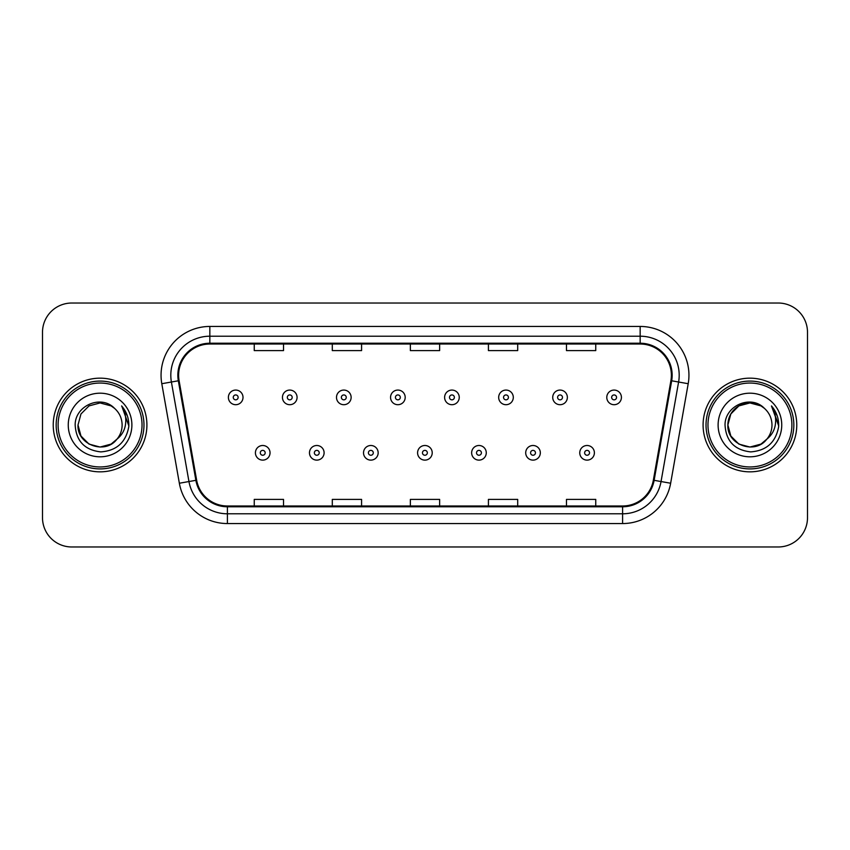 <?xml version="1.0" encoding="UTF-8"?>
<svg xmlns="http://www.w3.org/2000/svg" width="850" height="850" viewBox="0 0 850 850"><rect width="100%" height="100%" fill="white"/><g stroke="black" fill="none" stroke-linecap="round" stroke-linejoin="round"><path stroke-width="1.27" d="M53.231 425A46.835 46.835 0 0 0 100.066 471.835A46.835 46.835 0 0 0 146.912 425A46.835 46.835 0 0 0 100.066 378.165A46.835 46.835 0 0 0 53.231 425A46.835 46.835 0 0 0 100.066 471.835A46.835 46.835 0 0 0 146.912 425A46.835 46.835 0 0 0 100.066 378.165A46.835 46.835 0 0 0 53.231 425M703.088 425A46.835 46.835 0 0 0 749.934 471.835A46.835 46.835 0 0 0 796.769 425A46.835 46.835 0 0 0 749.934 378.165A46.835 46.835 0 0 0 703.088 425A46.835 46.835 0 0 0 749.934 471.835A46.835 46.835 0 0 0 796.769 425A46.835 46.835 0 0 0 749.934 378.165A46.835 46.835 0 0 0 703.088 425M178.617 375.233A31.227 31.227 0 0 1 209.844 344.016L640.156 344.016A31.227 31.227 0 0 1 670.905 380.662L653.352 480.186A31.227 31.227 0 0 1 622.604 505.984L227.396 505.984A31.227 31.227 0 0 1 196.648 480.186L179.095 380.662A31.227 31.227 0 0 1 178.617 375.233M177.841 375.233A32.002 32.002 0 0 0 178.33 380.789L195.872 480.324A32.002 32.002 0 0 0 227.396 506.77L622.604 506.77A32.002 32.002 0 0 0 654.128 480.324L671.67 380.789A32.002 32.002 0 0 0 640.156 343.23L209.844 343.23A32.002 32.002 0 0 0 177.841 375.233M161.798 383.711A48.79 48.79 0 0 1 209.844 326.442L640.156 326.442A48.79 48.79 0 0 1 688.202 383.711L670.65 483.236A48.79 48.79 0 0 1 622.604 523.558L227.396 523.558A48.79 48.79 0 0 1 179.35 483.236L161.798 383.711L171.403 382.011A39.026 39.026 0 0 1 209.844 336.207L640.156 336.207A39.026 39.026 0 0 1 678.597 382.011L661.045 481.546A39.026 39.026 0 0 1 622.604 513.793L227.396 513.793A39.026 39.026 0 0 1 188.955 481.546L171.403 382.011A39.026 39.026 0 0 1 170.818 375.233M807.5 332.308A29.272 29.272 0 0 0 778.228 303.025L71.772 303.025A29.272 29.272 0 0 0 42.5 332.308L42.5 517.692A29.272 29.272 0 0 0 71.772 546.975L778.228 546.975A29.272 29.272 0 0 0 807.5 517.692L807.5 332.308L807.5 517.692M410.359 344.016L410.359 350.614L439.641 350.614L439.641 344.016M332.308 344.016L332.308 350.614L361.579 350.614L361.579 344.016M254.246 344.016L254.246 350.614L283.517 350.614L283.517 344.016M488.421 344.016L488.421 350.614L517.692 350.614L517.692 344.016M566.482 344.016L566.482 350.614L595.754 350.614L595.754 344.016M439.641 505.984L439.641 499.386L410.359 499.386L410.359 505.984M361.579 505.984L361.579 499.386L332.308 499.386L332.308 505.984M283.517 505.984L283.517 499.386L254.246 499.386L254.246 505.984M517.692 505.984L517.692 499.386L488.421 499.386L488.421 505.984M595.754 505.984L595.754 499.386L566.482 499.386L566.482 505.984M42.5 332.308L42.5 517.692M778.228 303.025L71.772 303.025M71.772 546.975L778.228 546.975M243.015 397.386A7.321 7.321 0 0 1 235.705 404.706A7.321 7.321 0 0 1 228.384 397.386A7.321 7.321 0 0 1 235.705 390.065A7.321 7.321 0 0 1 243.015 397.386A7.321 7.321 0 0 0 235.705 390.065A7.321 7.321 0 0 0 228.384 397.386M255.414 452.806A7.321 7.321 0 0 1 262.735 445.496A7.321 7.321 0 0 1 270.045 452.806A7.321 7.321 0 0 1 262.735 460.126A7.321 7.321 0 0 1 255.414 452.806A7.321 7.321 0 0 0 262.735 460.126A7.321 7.321 0 0 0 270.045 452.806M297.075 397.386A7.321 7.321 0 0 1 289.754 404.706A7.321 7.321 0 0 1 282.444 397.386A7.321 7.321 0 0 1 289.754 390.065A7.321 7.321 0 0 1 297.075 397.386A7.321 7.321 0 0 0 289.754 390.065A7.321 7.321 0 0 0 282.444 397.386M351.135 397.386A7.321 7.321 0 0 1 343.814 404.706A7.321 7.321 0 0 1 336.494 397.386A7.321 7.321 0 0 1 343.814 390.065A7.321 7.321 0 0 1 351.135 397.386A7.321 7.321 0 0 0 343.814 390.065A7.321 7.321 0 0 0 336.494 397.386M405.195 397.386A7.321 7.321 0 0 1 397.874 404.706A7.321 7.321 0 0 1 390.554 397.386A7.321 7.321 0 0 1 397.874 390.065A7.321 7.321 0 0 1 405.195 397.386A7.321 7.321 0 0 0 397.874 390.065A7.321 7.321 0 0 0 390.554 397.386M459.244 397.386A7.321 7.321 0 0 1 451.934 404.706A7.321 7.321 0 0 1 444.614 397.386A7.321 7.321 0 0 1 451.934 390.065A7.321 7.321 0 0 1 459.244 397.386A7.321 7.321 0 0 0 451.934 390.065A7.321 7.321 0 0 0 444.614 397.386M309.474 452.806A7.321 7.321 0 0 1 316.784 445.496A7.321 7.321 0 0 1 324.105 452.806A7.321 7.321 0 0 1 316.784 460.126A7.321 7.321 0 0 1 309.474 452.806A7.321 7.321 0 0 0 316.784 460.126A7.321 7.321 0 0 0 324.105 452.806M363.524 452.806A7.321 7.321 0 0 1 370.844 445.496A7.321 7.321 0 0 1 378.165 452.806A7.321 7.321 0 0 1 370.844 460.126A7.321 7.321 0 0 1 363.524 452.806A7.321 7.321 0 0 0 370.844 460.126A7.321 7.321 0 0 0 378.165 452.806M417.584 452.806A7.321 7.321 0 0 1 424.904 445.496A7.321 7.321 0 0 1 432.225 452.806A7.321 7.321 0 0 1 424.904 460.126A7.321 7.321 0 0 1 417.584 452.806A7.321 7.321 0 0 0 424.904 460.126A7.321 7.321 0 0 0 432.225 452.806M111.095 444.104A22.058 22.058 0 0 0 117.056 439.078L112.349 443.328M142.024 425A41.958 41.958 0 0 0 100.066 383.042A41.958 41.958 0 0 0 58.108 425A41.958 41.958 0 0 0 100.066 466.958A41.958 41.958 0 0 0 142.024 425M143.979 425A43.913 43.913 0 0 0 100.066 381.087A43.913 43.913 0 0 0 56.164 425A43.913 43.913 0 0 0 100.066 468.913A43.913 43.913 0 0 0 143.979 425M112.179 443.434L117.056 439.078L111.095 444.104L100.066 447.058L89.037 444.104L80.963 436.029L78.009 425L80.963 436.029L89.037 444.104L100.066 447.058L111.095 444.104L117.056 439.078L111.095 444.104L100.066 447.058L89.037 444.104L80.963 436.029L78.009 425L80.963 413.971L89.037 405.896L100.066 402.942L111.095 405.896L114.516 408.329C100.98 394.145 74.927 405.832 75.161 425C76.16 441.108 84.703 450.075 100.778 451.892C116.62 450.744 125.949 442.329 128.786 426.658L128.839 425C128.754 417.764 126.342 411.411 121.614 405.939C125.216 411.846 126.48 418.2 125.418 425C124.451 430.684 121.656 435.37 117.056 439.078L112.306 443.349M89.037 405.896L80.963 413.971L78.009 425C76.882 444.614 104.677 454.888 116.609 439.599L112.136 443.466M117.056 439.078C120.381 434.977 122.071 430.281 122.124 425C121.996 418.349 119.468 412.792 114.516 408.329M68.255 425A31.811 31.811 0 0 0 100.066 456.811A31.811 31.811 0 0 0 131.888 425A31.811 31.811 0 0 0 100.066 393.189A31.811 31.811 0 0 0 68.255 425M121.826 406.183L128.828 425.839M121.614 405.939L127.362 415.905M760.963 444.104A22.058 22.058 0 0 0 766.912 439.078L760.963 444.104L749.934 447.058L738.905 444.104L730.83 436.029L727.876 425L730.83 413.971L738.905 405.896L749.934 402.942L760.963 405.896L764.384 408.329C750.847 394.145 724.784 405.832 725.029 425C726.017 441.108 734.559 450.075 750.635 451.892C766.477 450.744 775.806 442.329 778.653 426.658L778.696 425C778.611 417.764 776.209 411.411 771.471 405.939C775.072 411.846 776.337 418.2 775.274 425C774.308 430.684 771.524 435.37 766.912 439.078L766.466 439.599C754.534 454.888 726.739 444.614 727.876 425L730.83 436.029L738.905 444.104L749.934 447.058L760.963 444.104L766.912 439.078L761.972 443.487M791.892 425A41.958 41.958 0 0 0 749.934 383.042A41.958 41.958 0 0 0 707.976 425A41.958 41.958 0 0 0 749.934 466.958A41.958 41.958 0 0 0 791.892 425M793.836 425A43.913 43.913 0 0 0 749.934 381.087A43.913 43.913 0 0 0 706.021 425A43.913 43.913 0 0 0 749.934 468.913A43.913 43.913 0 0 0 793.836 425M766.912 439.078C770.238 434.977 771.938 430.281 771.991 425C771.864 418.349 769.324 412.792 764.384 408.329M718.112 425A31.811 31.811 0 0 0 749.934 456.811A31.811 31.811 0 0 0 781.745 425A31.811 31.811 0 0 0 749.934 393.189A31.811 31.811 0 0 0 718.112 425M760.963 405.896A22.058 22.058 0 0 0 727.876 425M771.683 406.183L778.685 425.839L771.471 405.939L777.219 415.905M771.471 405.939L778.696 425M513.304 397.386A7.321 7.321 0 0 1 505.984 404.706A7.321 7.321 0 0 1 498.674 397.386A7.321 7.321 0 0 1 505.984 390.065A7.321 7.321 0 0 1 513.304 397.386A7.321 7.321 0 0 0 505.984 390.065A7.321 7.321 0 0 0 498.674 397.386M567.364 397.386A7.321 7.321 0 0 1 560.044 404.706A7.321 7.321 0 0 1 552.723 397.386A7.321 7.321 0 0 1 560.044 390.065A7.321 7.321 0 0 1 567.364 397.386A7.321 7.321 0 0 0 560.044 390.065A7.321 7.321 0 0 0 552.723 397.386M621.424 397.386A7.321 7.321 0 0 1 614.104 404.706A7.321 7.321 0 0 1 606.783 397.386A7.321 7.321 0 0 1 614.104 390.065A7.321 7.321 0 0 1 621.424 397.386A7.321 7.321 0 0 0 614.104 390.065A7.321 7.321 0 0 0 606.783 397.386M471.644 452.806A7.321 7.321 0 0 1 478.964 445.496A7.321 7.321 0 0 1 486.274 452.806A7.321 7.321 0 0 1 478.964 460.126A7.321 7.321 0 0 1 471.644 452.806A7.321 7.321 0 0 0 478.964 460.126A7.321 7.321 0 0 0 486.274 452.806M525.704 452.806A7.321 7.321 0 0 1 533.014 445.496A7.321 7.321 0 0 1 540.334 452.806A7.321 7.321 0 0 1 533.014 460.126A7.321 7.321 0 0 1 525.704 452.806A7.321 7.321 0 0 0 533.014 460.126A7.321 7.321 0 0 0 540.334 452.806M579.753 452.806A7.321 7.321 0 0 1 587.074 445.496A7.321 7.321 0 0 1 594.394 452.806A7.321 7.321 0 0 1 587.074 460.126A7.321 7.321 0 0 1 579.753 452.806A7.321 7.321 0 0 0 587.074 460.126A7.321 7.321 0 0 0 594.394 452.806M640.156 326.442L640.156 343.23M171.403 382.011L178.33 380.789M227.396 523.558L227.396 506.77M622.604 506.77L622.604 523.558M654.128 480.324L670.65 483.236M179.35 483.236L195.872 480.324M671.67 380.789L688.202 383.711M209.844 326.442L209.844 343.23M233.261 397.386A2.444 2.444 0 0 0 235.705 399.829A2.444 2.444 0 0 0 238.138 397.386A2.444 2.444 0 0 0 235.705 394.942A2.444 2.444 0 0 0 233.261 397.386M265.168 452.806A2.444 2.444 0 0 0 262.735 450.373A2.444 2.444 0 0 0 260.291 452.806A2.444 2.444 0 0 0 262.735 455.249A2.444 2.444 0 0 0 265.168 452.806M287.321 397.386A2.444 2.444 0 0 0 289.754 399.829A2.444 2.444 0 0 0 292.198 397.386A2.444 2.444 0 0 0 289.754 394.942A2.444 2.444 0 0 0 287.321 397.386M341.381 397.386A2.444 2.444 0 0 0 343.814 399.829A2.444 2.444 0 0 0 346.258 397.386A2.444 2.444 0 0 0 343.814 394.942A2.444 2.444 0 0 0 341.381 397.386M395.431 397.386A2.444 2.444 0 0 0 397.874 399.829A2.444 2.444 0 0 0 400.318 397.386A2.444 2.444 0 0 0 397.874 394.942A2.444 2.444 0 0 0 395.431 397.386M449.491 397.386A2.444 2.444 0 0 0 451.934 399.829A2.444 2.444 0 0 0 454.368 397.386A2.444 2.444 0 0 0 451.934 394.942A2.444 2.444 0 0 0 449.491 397.386M319.228 452.806A2.444 2.444 0 0 0 316.784 450.373A2.444 2.444 0 0 0 314.351 452.806A2.444 2.444 0 0 0 316.784 455.249A2.444 2.444 0 0 0 319.228 452.806M373.288 452.806A2.444 2.444 0 0 0 370.844 450.373A2.444 2.444 0 0 0 368.401 452.806A2.444 2.444 0 0 0 370.844 455.249A2.444 2.444 0 0 0 373.288 452.806M427.337 452.806A2.444 2.444 0 0 0 424.904 450.373A2.444 2.444 0 0 0 422.461 452.806A2.444 2.444 0 0 0 424.904 455.249A2.444 2.444 0 0 0 427.337 452.806M503.551 397.386A2.444 2.444 0 0 0 505.984 399.829A2.444 2.444 0 0 0 508.428 397.386A2.444 2.444 0 0 0 505.984 394.942A2.444 2.444 0 0 0 503.551 397.386M557.611 397.386A2.444 2.444 0 0 0 560.044 399.829A2.444 2.444 0 0 0 562.487 397.386A2.444 2.444 0 0 0 560.044 394.942A2.444 2.444 0 0 0 557.611 397.386M611.66 397.386A2.444 2.444 0 0 0 614.104 399.829A2.444 2.444 0 0 0 616.548 397.386A2.444 2.444 0 0 0 614.104 394.942A2.444 2.444 0 0 0 611.66 397.386M481.397 452.806A2.444 2.444 0 0 0 478.964 450.373A2.444 2.444 0 0 0 476.521 452.806A2.444 2.444 0 0 0 478.964 455.249A2.444 2.444 0 0 0 481.397 452.806M535.457 452.806A2.444 2.444 0 0 0 533.014 450.373A2.444 2.444 0 0 0 530.581 452.806A2.444 2.444 0 0 0 533.014 455.249A2.444 2.444 0 0 0 535.457 452.806M589.518 452.806A2.444 2.444 0 0 0 587.074 450.373A2.444 2.444 0 0 0 584.63 452.806A2.444 2.444 0 0 0 587.074 455.249A2.444 2.444 0 0 0 589.518 452.806"/></g></svg>
